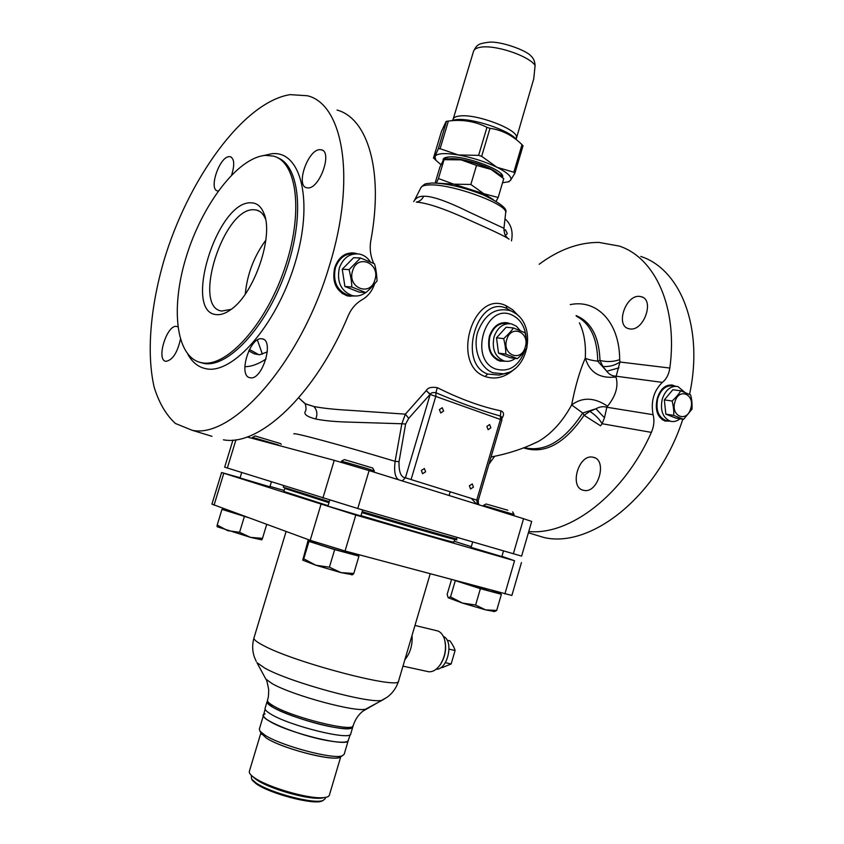 <?xml version="1.0" encoding="UTF-8"?>
<svg xmlns="http://www.w3.org/2000/svg" width="844" height="844" viewBox="0 0 844 844"><rect width="100%" height="100%" fill="white"/><g stroke="black" fill="none" stroke-linecap="round" stroke-linejoin="round"><path stroke-width="1.27" d="M665.346 421.093L667.952 420.977M671.012 384.927L672.784 385.202C665.705 384.231 660.557 388.567 657.318 398.199C654.712 409.741 657.254 417.337 664.935 420.987L669.862 421.135M337.03 110.047C367.667 118.265 383.904 170.899 370.78 240.846C369.524 248.199 370.347 255.363 373.248 262.326L373.692 263.402M192.105 430.261L175.394 423.466C166.078 414.91 159.01 402.852 154.188 387.291C146.476 353.836 150.285 308.166 163.641 261.577C187.706 179.877 243.093 102.177 290.083 94.633L307.343 95.741C343.17 104.023 356.432 178.822 329.476 265.438C300.991 362.625 232.237 439.281 192.105 430.261L211.95 436.306M539.168 264.267C558.823 249.655 578.731 242.376 598.902 242.418L619.253 246.068C655.081 257.768 678.059 307.269 669.841 368.047C668.902 374.367 666.412 379.146 662.361 382.385C653.773 390.698 650.692 401.47 653.087 414.689C654.596 420.344 654.026 426.241 651.378 432.381C623.737 494.827 569.922 535.529 528.766 531.53M640.775 256.439C680.486 269.173 704.054 327.746 689.548 394.38M675.189 386.172L672.784 385.202M374.472 284.133C372.141 291.117 367.963 296.349 361.939 299.831C355.862 303.355 351.252 308.725 348.108 315.941C315.287 394.96 258.971 446.782 223.428 439.808M250.056 377.722C237.639 376.192 249.908 336.155 261.946 338.813L262.115 338.834C274.68 339.995 262.22 380.781 250.204 377.753L250.056 377.722M180.405 339.425C177.303 352.908 172.482 360.219 165.93 361.337L165.835 361.316C155.802 360.166 166.954 324.202 176.639 326.428L177.81 326.828M218.543 191.008L217.583 190.913C208.362 189.531 219.514 156.594 229.178 156.646L230.37 156.741C234.337 158.756 234.769 164.812 231.667 174.898M308.049 187.917L306.667 187.769C295.432 185.87 307.838 149.683 319.739 149.652L321.427 149.81C332.705 151.751 319.771 188.581 308.049 187.917M265.354 155.38L273.234 156.066C297.288 161.542 303.808 213.374 284.333 269.468C265.143 325.615 226.266 367.699 202.011 362.804L201.516 362.72C175.721 357.687 170.245 307.817 186.44 256.196C202.307 204.543 237.607 157.638 265.354 155.38M250.742 202.803C256.829 202.771 261.281 206.453 264.109 213.848C273.825 236.478 254.107 293.712 231.214 309.337C225.759 313.367 220.79 315.128 216.328 314.612C182.642 312.385 217.056 201.326 250.742 202.803M231.203 309.337L221.677 311.046C191.936 307.311 223.417 208.046 253.675 209.734L256.47 210.04C260.448 211.032 263.476 214.07 265.554 219.145M353.657 295.864L349.31 296.276M356.073 253.759L351.79 252.81M357.212 253.77L354.839 253.105C345.354 252.04 338.655 256.861 334.751 267.58C331.734 281.791 335.965 291.243 347.422 295.928L354.944 295.991M682.807 419.215C658.257 495.787 591.074 548.706 543.947 537.512L530.137 533.303M501.99 417.991L502.148 418.023C504.343 414.446 503.91 412.051 500.851 410.859C481.154 406.724 459.98 398.99 437.308 387.681C431.484 386.7 427.792 387.67 426.231 390.593L405.363 414.151L350.038 410.342C334.519 409.488 322.429 408.201 313.799 406.481L305.275 403.748L298.734 397.819L305.201 403.843C304.716 402.145 307.079 409.034 305.349 411.334L305.349 411.334C303.566 414.225 307.037 416.778 315.751 419.004C307.037 416.778 303.566 414.225 305.349 411.334C307.079 409.034 304.716 402.145 305.201 403.843L313.799 406.481C317.07 409.941 317.713 414.109 315.751 419.004C324.138 420.745 335.648 421.8 350.292 422.148L401.86 423.762L395.108 461.33C393.884 471.574 395.119 477.746 398.801 479.846C395.119 477.746 393.884 471.574 395.108 461.33L399.033 461.689C398.779 471.986 400.911 477.345 405.415 477.788L478.242 500.555C478.263 503.594 478.759 505.092 479.719 505.06M505.007 218.839C511.137 224.251 513.289 231.594 511.475 240.857M505.472 235.455L507.286 233.588L505.44 229.758L503.889 230.275M413.666 201.642L414.298 200.703C416.24 197.644 419.362 196.156 423.677 196.251C431.938 195.903 447.288 201.273 469.707 212.361L503.942 228.302C504.406 236.721 506.178 235.856 507.181 237.67M503.952 228.27L505.693 212.572M416.714 202.127C427.866 203.056 445.843 209.238 470.625 220.685C493.624 230.887 506.432 237.048 509.059 239.168C506.432 237.048 493.624 230.887 470.625 220.685C445.832 209.238 427.866 203.056 416.714 202.127M576.389 316.194C590.251 323.389 597.362 338.391 597.731 361.2L606.773 371.265L602.869 366.475L599.989 360.451L597.731 361.2C591.38 360.356 587.234 359.312 585.293 358.088C579.712 370.97 575.165 386.584 571.673 404.93L582.687 413.022L584.09 415.269L589.851 411.387L595.906 408.77C599.852 406.671 603.492 406.164 606.825 407.241L604.494 417.769L602.11 423.73C599.367 418.993 595.273 414.879 589.851 411.387M485.121 376.529C450.496 364.65 472.935 289.154 506.01 305.697L512.603 309.695L518.332 315.719L512.603 309.695L506.01 305.697C472.935 289.154 450.496 364.65 485.121 376.529C495.523 379.958 505.419 377.363 514.798 368.744C505.419 377.363 495.523 379.958 485.121 376.529L487.695 374.05L499.353 375.084L504.322 373.702M512.055 311.478L507.012 308.577C477.314 293.733 456.688 363.205 487.695 374.05M509.945 323.642L507.55 322.819C499.152 321.743 493.107 326.195 489.414 336.176C486.946 348.741 490.396 357.033 499.775 361.063L505.45 361.232M500.386 361.211L503.678 360.947M504.997 322.513L508.141 323.526M576.093 315.582C591.169 321.828 599.134 336.777 599.989 360.451C606.857 362.118 613.419 361.865 619.675 359.66M602.869 366.475C609.168 366.929 614.865 365.441 619.96 362.013L615.972 377.015C618.631 386.204 615.814 395.931 607.532 406.207L606.825 407.241L653.087 414.689M583.468 490.28C568.782 487.579 578.668 453.492 593.015 457.237L593.216 457.279C607.954 459.748 597.974 494.289 583.637 490.311L583.468 490.28M494.679 456.266L488.94 464.126M630.109 328.96L628.495 328.643C615.234 325.404 625.731 294.704 639.53 296.392L641.514 296.772C654.754 300.137 643.761 331.164 630.109 328.96M247.102 436.97L334.245 460.328L369.092 470.593L357.761 508.51L224.673 467.175L232.955 440.072M357.761 508.51L521.603 556.122L531.699 521.444L523.565 518.712L513.331 553.812M369.092 470.593L523.565 518.712M395.108 461.33C341.261 445.083 291.992 431.843 293.912 433.911C291.992 431.843 341.261 445.083 395.108 461.33L401.86 423.762L350.292 422.148C335.648 421.8 324.138 420.745 315.751 419.004C317.713 414.109 317.07 409.941 313.799 406.481C322.429 408.201 334.519 409.488 350.038 410.342L405.363 414.151L401.86 423.762L405.616 424.026L399.033 461.689M476.723 500.144L475.889 499.775M425.619 471.807L424.395 468.526L421.356 470.446L422.57 473.716L425.619 471.807M490.87 427.824L489.594 424.543L486.861 426.41L488.127 429.691L490.87 427.824M473.431 487.104L472.281 483.918L469.38 485.806L470.53 488.992L473.431 487.104M443.606 411.091L442.256 407.715L439.407 409.604L440.747 412.99L443.606 411.091M502.148 418.023C504.343 414.446 503.91 412.051 500.851 410.859C481.154 406.724 459.98 398.99 437.308 387.681C431.484 386.7 427.792 387.67 426.231 390.593L430.05 394.401L408.707 418.35L405.616 424.026M426.231 390.593L430.25 394.243C431.062 392.745 432.951 392.228 435.905 392.713L435.884 396.036L411.112 479.455M500.851 410.859L500.439 416.071C480.036 410.247 458.524 402.461 435.905 392.713L437.308 387.681M478.242 500.555L501.906 419.985L430.187 394.433L405.415 477.788L402.24 480.922M615.972 377.015C599.799 378.798 589.576 372.489 585.293 358.088C586.053 344.278 584.101 332.525 579.417 322.809C584.101 332.525 586.053 344.278 585.293 358.078C579.712 370.97 575.165 386.584 571.662 404.93C582.476 396.902 594.429 397.334 607.532 406.207M524.198 447.647C544.907 452.468 564.414 440.916 582.687 413.022L595.906 408.77L604.494 417.769M662.361 382.385L615.814 376.181C612.195 376.065 609.178 374.43 606.773 371.265L618.926 367.847M571.662 404.93C562.547 421.589 551.522 433.711 538.588 441.317L529.737 445.4L538.588 441.317C551.522 433.711 562.547 421.589 571.662 404.93M257.388 339.984L262.389 354.185L257.388 339.984M425.988 390.92L405.363 414.151L401.86 423.762M267.516 700.203L267.653 703.305L272.834 707.23C289.576 717.579 343.656 732.001 351.273 728.235L353.161 725.682C353.689 732.624 292.14 717.432 273.266 705.784C269.067 703.326 267.147 701.448 267.527 700.151C267.147 701.448 269.067 703.326 273.266 705.784C292.14 717.432 353.689 732.624 353.161 725.682C355.155 719.584 358.362 714.762 362.783 711.239L366.043 708.96C357.867 713.064 292.277 695.445 272.106 683.587L265.839 679.082L272.106 683.587C292.277 695.445 357.867 713.064 366.043 708.96L382.522 700.045C373.069 704.93 289.798 682.437 264.657 668.015L256.914 662.603L264.657 668.015C289.798 682.437 373.069 704.93 382.522 700.045L387.354 697.091C392.734 693.029 396.48 687.67 398.59 681.013C400.9 690.276 295.189 662.814 263.465 645.554C256.66 642.02 253.506 639.478 253.981 637.906C253.506 639.478 256.66 642.02 263.465 645.554C295.189 662.814 400.9 690.276 398.59 681.013L430.187 573.867L398.59 681.013C396.48 687.67 392.734 693.029 387.354 697.091L362.783 711.239C358.362 714.762 355.155 719.584 353.161 725.682L350.745 733.847C351.199 741.032 289.587 725.945 270.776 714.077C266.588 711.576 264.689 709.656 265.079 708.316L267.084 701.617L267.653 703.305C271.272 709.224 308.556 722.907 333.011 727.127C342.2 728.762 348.287 729.132 351.273 728.235L352.729 727.159M283.689 485.743L283.257 487.157L329.276 501.695M362.192 511.612C412.431 526.645 458.049 539.759 456.688 538.852L457.11 537.438M284.734 488.433L328.981 502.697M361.886 512.614C419.51 529.874 467.502 543.494 454.758 539.105M323.231 800.397L321.954 801.061C313.567 805.144 269.595 793.624 256.175 783.749L252.272 780.289M325.193 798.698L323.147 800.418C314.569 804.606 269.394 792.759 255.616 782.631L251.617 779.096L251.301 775.309M253.854 777.63L256.502 779.687C268.455 788.317 305.391 799.173 319.465 798.192L322.313 797.728C307.195 798.772 267.263 787.041 254.413 777.757L253.717 777.271C250.362 774.845 248.906 772.872 249.349 771.374L260.912 732.866M322.176 797.939L319.465 798.192M329.371 795.154L329.35 795.217C328.843 796.704 326.501 797.538 322.313 797.728M340.491 756.773L339.267 757.437C331.281 761.351 281.611 748.227 266.324 738.057L261.102 733.214L266.324 738.057C283.742 749.672 341.145 763.419 340.944 756.097M344.162 754.304L342.39 755.749C334.002 759.885 281.115 745.885 264.9 735.145L259.994 731.189L259.351 729.079L263.518 715.216C260.363 720.08 301.255 736.306 328.654 740.789C340.565 742.773 347.095 742.678 348.255 740.483L348.287 740.399C347.264 742.667 340.723 742.804 328.654 740.789C297.415 735.694 252.905 716.598 265.1 713.929M263.539 715.163C263.138 716.535 265.005 718.476 269.141 720.987C287.72 732.898 348.656 747.721 348.277 740.431L348.287 740.399M323.547 797.654C313.884 801.23 269.943 789.467 256.439 779.624L252.852 776.638M267.548 700.953L267.653 703.305C271.272 709.224 308.556 722.907 333.011 727.127C342.2 728.762 348.287 729.132 351.273 728.235L352.76 727.053M439.64 665.557L440.547 664.312C445.062 657.075 446.539 649.384 444.978 641.24M414.984 625.446L438.025 631.027C441.053 632.335 443.237 635.184 444.566 639.562C446.613 648.308 445.157 656.716 440.188 664.777C436.686 669.693 432.877 672.024 428.752 671.771L426.937 671.381M404.846 659.797C410.311 653.003 412.716 644.879 412.041 635.405C412.716 644.879 410.311 653.003 404.846 659.797M355.799 515.051L345.059 550.995L310.191 540.318L211.939 504.132L221.592 472.524L355.799 515.051L514.555 560.732L501.916 556.323M345.059 550.995L511.875 595.474L521.444 562.589M240.118 477.746L221.592 472.524M284.111 490.48L270.006 486.397M471.311 546.659L454.135 541.236M284.913 487.832L283.827 491.451L328.084 505.672M360.989 515.621C410.268 530.38 455.159 543.156 453.861 542.143L453.872 542.133M360.894 515.958L327.947 506.147M501.842 556.586L471.1 547.387M269.88 486.809L240.055 477.957M507.856 510.219L486.102 503.995L507.856 510.219M512.635 511.875L514.08 514.513L483.401 505.44L483.201 506.136M513.785 515.673L514.101 514.555M498.266 592.161L498.044 592.921L490.026 591.169L458.334 581.432M498.16 592.53L501.389 594.303L480.394 588.669L455.043 580.545M480.394 588.669L475.615 605.032L462.406 603.059L450.538 596.919L448.206 597.763L447.13 594.482L451.508 579.596M455.296 580.704L450.538 596.919M501.389 594.303L496.673 610.476L485.585 609.874L475.615 605.032M494.521 611.394L496.673 610.476M494.215 611.467L485.585 609.874L462.406 603.059L448.206 597.763M344.363 459.569L372.784 468.051L344.373 459.59L341.535 461.119M373.987 472.112L374.335 470.941L367.087 468.494L341.461 461.13L341.134 462.248M356.769 554.149L356.558 554.867L346.029 552.577C331.386 548.695 309.052 541.51 310.159 541.067L310.37 540.382M356.748 554.213L358.964 556.133L334.667 549.623L308.988 541.405L308.229 539.917L310.339 540.487M334.667 549.623L329.403 567.189L315.846 565.237L303.756 558.812L302.753 560.11L308.229 539.917M308.988 541.405L303.756 558.812M358.964 556.133L353.784 573.498L340.997 572.622L329.403 567.189M352.349 574.711L353.784 573.498M352.317 574.722L340.997 572.622L315.846 565.237L302.806 560.184M255.046 435.947L280.767 443.659L255.057 435.958L252.472 437.34M278.615 445.02L252.419 437.35L252.124 438.31M245.72 516.697L223.85 509.428L224.05 508.753M247.514 517.351L221.983 509.375L222.9 508.626L223.998 508.921M244.38 516.496L239.58 532.3L227.732 530.676L217.203 525.031L217.003 526.413M221.983 509.375L217.203 525.031M266.725 524.398L262.495 538.345L250.489 537.364L239.58 532.3M217.414 526.846L250.489 537.364L261.503 539.801L262.495 538.345M438.553 183.243L453.755 184.161L483.812 193.698L493.318 199.617M496.135 201.22L498.171 197.496L483.812 193.698L470.846 184.467L453.755 184.161L438.426 178.538L436.432 183.095M470.846 184.467L476.533 165.392L461.024 159.854L443.554 159.695L439.861 167.249L435.124 183.032M498.171 197.496L503.752 178.675L491.039 169.412L476.533 165.392M438.426 178.538L444.081 159.674M501.536 174.286L501.051 176.206C499.353 174.138 496.008 171.87 491.039 169.412C481.84 165.055 471.838 161.858 461.024 159.854C453.407 158.556 447.985 158.429 444.756 159.474M516.212 137.941L516.233 137.888C520.221 130.409 477.029 113.529 459.716 115.987C455.887 116.388 453.713 117.432 453.196 119.099L473.547 51.241C474.149 49.269 476.406 47.95 480.299 47.285C494.584 44.352 529.051 55.82 535.107 65.463L533.735 78.914M535.107 65.463C534.822 61.39 533.503 58.289 531.15 56.168C526.561 50.25 500.408 41.008 489.056 42.2C482.515 43.023 478.77 44.067 477.852 45.333C476.744 45.798 475.309 47.77 473.547 51.241M441.475 131.39L446.107 121.441L448.386 121.061C462.248 119.236 475.109 121.336 486.967 127.349L490.005 128.32C502.011 129.976 512.677 135.43 521.993 144.672L523.027 145.759L514.946 172.967M502.549 182.747L508.193 181.85L510.462 180.447L508.12 181.882M435.304 159.706L434.639 159.052M440.948 164.675L435.905 160.307L434.966 156.404L438.279 148.829L440.093 148.702L458.345 154.958L478.611 155.359L481.65 156.33L497 167.291L513.827 172.229L514.861 173.263L510.462 180.447C512.508 177.303 508.025 172.925 497 167.291C485.173 161.647 472.292 157.543 458.345 154.958C444.915 152.796 437.118 153.281 434.966 156.404L433.457 158.06L441.486 131.337M443.089 160.297L444.007 158.271L449.145 156.963C463.736 155.539 500.766 168.61 502.412 175.679L502.549 177.145C506.062 170.899 465.276 155.37 449.145 156.963C445.569 157.206 443.564 158.028 443.121 159.432L443.089 160.297M444.904 159.421L445.558 157.543M353.256 295.801L348.182 295.411C336.883 290.906 332.568 281.685 335.226 267.77C339.172 257.357 345.892 252.662 355.398 253.717M349.659 295.695L342.105 293.522M345.629 254.16L352.075 253.422M503.921 360.926L499.901 360.557C490.775 356.632 487.41 348.561 489.815 336.334C493.402 326.617 499.289 322.292 507.455 323.347L508.362 323.59M500.471 360.694L497.264 360.082M501.695 322.904L504.955 323.041M668.828 420.966L665.779 420.618C658.109 417.105 655.398 409.678 657.666 398.336C661 388.989 666.254 384.801 673.406 385.782L674.272 386.046M665.8 420.628L662.224 419.721M667.963 385.265L671.286 385.497M520.199 330.595L516.433 326.248L511.601 323.906C503.488 322.862 497.633 327.166 494.067 336.84C491.672 349.015 495.006 357.054 504.079 360.947L499.933 360.399C490.881 356.516 487.547 348.509 489.931 336.376C493.497 326.744 499.332 322.45 507.434 323.505L508.542 323.611M499.933 360.399L503.003 360.81M504.079 360.947C508.014 361.928 511.759 361.074 515.315 358.394M513.395 327.957L506.168 327.219L496.504 337.822L498.519 353.14L510.135 357.719L517.351 358.658L505.704 354.047C505.936 350.344 505.261 345.207 503.689 338.623C508.521 334.182 511.759 330.626 513.395 327.957L524.968 332.715C526.171 336.577 526.825 341.672 526.909 348.002C523.607 352.581 520.421 356.126 517.351 358.658M496.504 337.822L503.689 338.623M506.738 339.668C510.894 324.033 530.222 332.051 525.242 347.137C521.254 362.635 501.769 354.997 506.738 339.668M498.519 353.14L505.704 354.047M684.874 392.376L677.911 386.541C670.801 385.56 665.578 389.728 662.266 399.043C660.008 410.321 662.698 417.717 670.315 421.209L665.81 420.47C658.204 416.989 655.524 409.625 657.761 398.379C661.074 389.105 666.285 384.959 673.385 385.93L675.78 386.257M665.81 420.47L667.942 420.829M670.315 421.209C673.66 422.095 676.899 421.272 680.032 418.761M680.686 390.793L672.847 389.717L664.344 399.887L665.853 414.13L675.791 418.086L683.619 419.341L673.649 415.364C674.071 411.967 673.575 407.188 672.162 401.037C676.55 396.807 679.399 393.399 680.686 390.793L690.592 394.908C691.732 398.537 692.217 403.274 692.027 409.118L683.619 419.341M664.344 399.887L672.162 401.037M674.915 401.966C678.745 387.259 695.287 394.19 690.751 408.412C687.058 423.002 670.389 416.408 674.915 401.966M665.853 414.13L673.649 415.364M370.411 261.925C367.594 257.663 363.912 255.036 359.365 254.044C349.922 253 343.234 257.663 339.309 268.044C336.651 281.907 340.944 291.085 352.18 295.569L348.224 295.242C337.009 290.769 332.726 281.632 335.374 267.833C339.183 257.673 345.723 253 354.997 253.812M348.224 295.242L352.592 295.664M352.18 295.569C356.98 296.666 361.475 295.664 365.642 292.583M360.536 258L353.625 257.705L342.242 269.236L344.922 286.485L358.89 292.045L365.8 292.594L351.779 287.002C351.811 282.772 350.914 276.98 349.099 269.616L360.536 258L374.483 263.782C375.823 268.086 376.677 273.825 377.057 280.999C373.016 285.926 369.261 289.798 365.8 292.594M342.242 269.236L349.099 269.616M352.602 270.818C357.328 253.432 380.612 263.17 374.894 279.892C370.389 297.13 346.916 287.846 352.602 270.818M344.922 286.485L351.779 287.002M443.353 636.418C454.177 640.659 447.763 670.073 436.137 669.229M447.067 640.195L450.021 640.891C452.922 645.101 454.599 648.319 455.074 650.534L451.139 663.996L442.193 667.625L441.138 667.393M445.315 662.677L451.139 663.996M449.071 649.131L455.074 650.534M244.813 366.697C251.343 366.655 258.401 364.112 265.997 359.048M187.853 354.28C192.253 362.298 198.234 367.098 205.788 368.68C232.332 375.105 276.115 325.921 294.894 263.623C314.052 201.357 301.129 150.348 271.905 153.724L263.275 155.612M199.511 362.245L203.858 363.437C227.743 368.195 265.755 327.862 285.261 272.939C305.032 218.1 300.137 165.656 277.328 157.617M248.737 350.851L254.213 353.815L259.541 354.775L267.316 351.906M249.434 349.469L258.897 354.744M414.509 200.292L420.903 187.663C421.641 186.039 424.353 185.131 429.047 184.952C450.738 183.422 507.444 203.953 505.683 212.477M416.335 202.106C419.542 201.558 421.989 199.617 423.677 196.251M506.01 305.697L507.012 308.577M504.311 373.713L503.625 373.839C528.006 370.632 536.7 327.862 515.863 313.641L511.179 310.94C496.093 306.794 484.931 313.82 477.715 332.019C472.64 348.772 479.951 367.963 492.959 372.763L503.625 373.839L508.521 372.426M526.234 338.676C525.316 327.05 520.558 319.159 511.96 314.981C485.247 302.173 468.135 359.934 496.008 369.144C508.943 372.404 518.469 366.412 524.578 351.167M584.09 415.269C564.668 443.744 544.507 454.621 523.586 447.879M651.378 432.381L602.11 423.73L600.538 425.83L584.08 415.28M570.259 304.621C596.856 298.976 619.623 322.208 619.675 359.681L619.96 362.013L669.841 368.047M265.839 240.15C254.023 256.238 247.176 274.205 245.287 294.06M334.245 460.328L322.904 498.044M235.982 439.735L227.331 468.061M477.419 504.343L476.754 500.049L500.471 419.299L500.439 416.071L501.652 417.02L501.906 419.985M405.363 414.151L408.707 418.35M256.228 661.369L254.477 657.381C252.261 651.104 252.092 644.626 253.96 637.958C252.092 644.626 252.261 651.104 254.477 657.381L256.228 661.369M320.942 504.554L310.191 540.318M223.787 473.294L214.07 505.102M514.555 560.732L504.881 593.944M497.2 172.904C489.066 166.036 461.805 157.733 450.591 158.725L449.947 158.778M452.563 120.259L453.196 119.099L453.133 120.165M516.159 139.376C509.512 130.145 471.374 117.601 456.034 119.658L452.785 120.217M448.386 121.061L440.093 148.702M446.55 121.241L438.279 148.829M486.967 127.349L478.611 155.359M490.005 128.32L481.65 156.33M521.993 144.672L513.827 172.229M441.507 131.263L433.457 158.071M262.115 338.834L263.528 339.341M176.755 326.449L177.736 326.786M230.37 156.741L231.267 157.132M321.427 149.81L322.693 150.39M199.078 362.118L202.011 362.804M265.375 218.279L264.109 213.848M259.572 211.338L256.47 210.04M528.407 532.775L543.947 537.512M432.044 183.011C446.571 183.275 463.683 187.252 483.38 194.943C500.334 203.045 507.772 208.89 505.693 212.498M538.588 441.317C524.008 448.544 508.162 453.766 491.039 456.973C508.162 453.766 524.008 448.544 538.588 441.317L529.367 445.558M505.598 322.64L507.55 322.819M641.514 296.772L643.033 297.478M593.216 457.279L594.925 457.891M476.554 504.068L471.268 498.329M449.082 495.512L450.2 491.725M421.04 187.4C425.851 182.589 424.986 184.14 431.389 183.042M354.839 253.105L353.615 253.052M265.839 679.082C266.482 679.177 267.432 682.659 268.677 689.527C268.635 699.106 267.822 698.157 267.527 700.151C267.822 698.157 268.635 699.106 268.677 689.527C267.432 682.659 266.482 679.177 265.839 679.082L256.914 662.603L265.839 679.082M253.981 637.906L286.095 531.488L253.981 637.906M321.954 801.061L323.147 800.418M325.172 798.751L325.573 797.39M255.859 779.234L253.717 777.271M329.35 795.217L340.797 756.604M339.267 757.437L342.39 755.749M261.693 734.312L259.994 731.189M344.152 754.357L348.277 740.431M263.518 715.227L265.1 709.182M348.255 740.483L350.26 734.512M402.978 666.138L428.752 671.771M453.861 542.143L454.937 538.514M486.081 504.005L483.464 505.429M501.79 556.787L503.488 550.942M471.036 547.587L472.682 541.975M493.687 611.594L495.671 611.13M372.774 468.082L374.293 470.899M360.821 516.19L362.688 509.945M327.873 506.379L329.74 500.154M351.663 574.88L352.887 574.585M280.767 443.68L281.147 444.387M269.827 486.999L271.378 481.882M239.991 478.147L241.69 472.566M261.503 539.801L262.03 539.675M500.65 175.731L501.199 173.885M445.505 159.252L446.065 157.395M516.117 139.323L533.798 78.682M508.193 181.85L509.185 181.66M435.905 160.307L433.711 158.144M523.027 145.759L514.924 173.104M445.199 157.659L444.007 158.271M501.821 174.645L502.412 175.679M348.182 295.411L346.335 295.252M499.901 360.557L497.971 360.293M665.779 420.618L663.679 420.28"/></g></svg>
